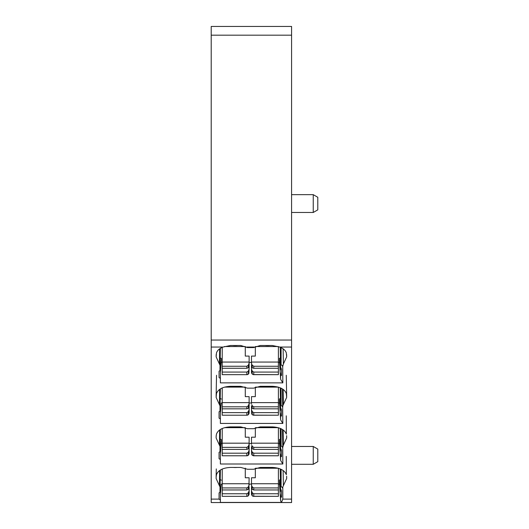 <?xml version="1.0" encoding="UTF-8"?>
<svg xmlns="http://www.w3.org/2000/svg" width="529" height="529" viewBox="0 0 529 529"><rect width="100%" height="100%" fill="white"/><g stroke="black" fill="none" stroke-linecap="round" stroke-linejoin="round"><path stroke-width="0.79" d="M224.587 427.67L245.284 427.67L245.284 437.199L249.126 437.199L249.126 447.534L248.366 448.784L246.858 449.399L222.22 449.399L222.22 455.78L247.367 455.78L222.22 455.78M222.22 453.194L246.858 453.194L246.858 455.7L248.319 455.33L249.126 453.697L249.126 446.635M222.22 449.399L222.22 428.51M222.22 443.183L249.126 443.183M246.858 453.194L248.366 452.209L249.126 450.212M222.22 447.369L246.858 447.369L248.366 446.324L249.126 444.188M248.379 448.771L249.126 448.771M222.22 415.219L247.367 415.219L222.22 415.219L222.22 412.633L246.858 412.633L246.858 415.139L248.319 414.769L249.126 413.136L249.126 406.074M246.858 412.633L248.366 411.648L249.126 409.644M222.22 412.633L222.22 402.622L249.126 402.622L249.126 396.638L245.284 396.638L245.284 387.109L224.587 387.109M249.126 402.622L249.126 406.973L248.366 408.223L249.126 408.209M222.22 402.622L222.22 387.949M222.22 406.808L246.858 406.808L248.366 405.763L249.126 403.627M222.22 408.838L246.858 408.838L248.366 408.223L248.366 405.763M224.468 346.548L245.284 346.548L245.284 356.077L249.126 356.077L249.126 366.412L248.366 367.662L249.126 367.648L249.126 365.513M222.22 374.658L247.367 374.658L222.22 374.658L222.22 372.072L246.858 372.072L246.858 374.578L248.319 374.201L248.888 373.342L249.126 367.648M222.22 372.072L222.22 347.388M222.22 362.061L249.126 362.061M246.858 372.072L248.366 371.087L249.126 369.083M222.22 366.247L246.858 366.247L248.366 365.202L249.126 363.066M222.22 368.277L246.858 368.277L248.366 367.662L248.366 365.202M278.393 427.723L278.393 443.183L251.487 443.183L251.487 437.199L255.328 437.199L255.328 427.782M278.393 453.194L253.755 453.194L253.755 455.7L278.393 455.78L278.393 443.183M278.208 427.67L255.626 427.67M251.487 443.183L251.487 444.188M278.393 447.369L253.755 447.369L252.24 446.324L251.718 445.239M278.393 449.399L253.755 449.399L252.24 448.784L252.24 446.324M253.755 453.194L252.24 452.209L251.487 450.212L251.718 454.464L252.287 455.33L253.755 455.7L253.246 455.78L278.393 455.78M251.487 450.212L251.487 446.635M251.718 448.149L252.24 448.784M252.227 448.771L251.487 448.771M278.393 387.162L278.393 402.622L251.487 402.622L251.487 396.638L255.328 396.638L255.328 387.221M278.393 412.633L253.755 412.633L253.755 415.139L278.393 415.219L278.393 402.622M278.208 387.109L255.626 387.109M251.487 402.622L251.487 403.627M278.393 406.808L253.755 406.808L252.24 405.763L251.718 404.678M278.393 408.838L253.755 408.838L251.487 408.209L251.487 406.074M253.755 412.633L252.24 411.648L251.487 409.644L251.718 413.903L252.287 414.769L253.755 415.139L253.246 415.219L278.393 415.219M251.487 409.644L251.487 408.209M251.718 407.588L252.24 408.223L252.24 405.763M278.393 346.568L278.393 362.061L251.487 362.061L251.487 356.077L255.328 356.077L255.328 346.634M278.393 362.061L278.393 374.658L253.246 374.658L253.755 374.578L252.287 374.201L251.487 372.575L251.487 365.513M278.393 374.658L253.755 374.578L253.755 372.072L252.24 371.087L251.487 369.083M278.327 346.548L255.533 346.548M278.393 366.247L253.755 366.247L252.24 365.202L251.718 364.117L251.718 367.027L251.487 362.061M251.718 364.117L251.487 363.066M278.393 368.277L253.755 368.277L251.487 367.648M278.393 372.072L253.755 372.072M251.718 367.027L252.24 367.662L252.24 365.202M278.393 468.284L278.393 483.744L251.487 483.744L251.487 477.76L255.328 477.76L255.328 468.344M278.393 483.744L278.393 496.341L253.246 496.341L252.287 495.891L251.487 494.258L251.487 487.202M278.393 496.341L253.755 496.262L253.755 493.755L252.24 492.77L251.487 490.773M278.208 468.231L255.626 468.231M278.393 487.93L253.755 487.93L252.24 486.885L251.718 485.801L251.718 488.71L251.487 483.744M251.718 485.801L251.487 484.756M278.393 489.96L253.755 489.96L252.24 489.345L252.24 486.885M278.393 493.755L253.755 493.755M251.718 488.71L252.24 489.345M252.227 489.332L251.487 489.332M245.284 468.178L245.284 477.76L249.126 477.76L248.888 488.71L246.858 489.96L222.22 489.96L222.22 496.341L247.367 496.341L222.22 496.341M222.22 493.755L246.858 493.755L246.858 496.262L248.319 495.891L249.126 494.258L249.126 487.202M222.22 489.96L222.22 469.071M222.22 483.744L249.126 483.744M246.858 493.755L248.366 492.77L249.126 490.773M222.22 487.93L246.858 487.93L248.366 486.885L249.126 484.756M248.379 489.332L249.126 489.332M283.134 348.823L283.379 363.998L286.665 356.85L286.334 352.995C285.548 350.456 283.352 348.472 279.755 347.05L291.578 347.05L291.578 502.55L211.21 502.55L211.21 499.105L219.072 499.105L219.072 492.863L219.971 492.32L220.375 470.036M216.288 468.919L216.136 476.933L216.46 474.678C218.219 470.221 222.914 467.808 230.538 467.438L240.755 467.438L247.466 469.263L253.576 469.263L260.288 467.438L272.25 467.438C279.874 467.808 284.569 470.221 286.334 474.678L286.262 456.388M283.134 389.384L283.379 404.559L286.665 397.411L286.334 393.556C284.569 389.099 279.874 386.679 272.25 386.315L260.288 386.315L253.576 388.141L247.466 388.141L240.755 386.315L230.538 386.315C222.914 386.679 218.219 389.099 216.46 393.556L216.13 397.411L220.004 405.849L219.971 411.192L219.072 411.741L219.072 418.148L220.381 418.948L220.381 423.431L282.836 423.431L282.466 388.941L282.797 406.748M211.21 499.105L211.21 26.45L291.578 26.45L291.578 347.05M211.21 347.05L223.04 347.05L230.538 345.483L240.755 345.483L247.466 347.579L253.576 347.579L260.288 345.483L272.25 345.483L279.755 347.05M216.143 476.722L216.13 478.533L220.004 486.971L219.971 492.32M286.652 476.827L286.665 478.533L282.79 486.971L282.803 499.105L281.521 502.418L220.381 502.418L220.381 499.998L219.072 499.105M283.379 363.998L282.731 366.478L282.836 382.87L220.381 382.87L220.381 370.042L221.294 358.497L221.195 362.425L222.22 362.425M219.072 377.587L219.072 371.179L219.072 377.587L220.381 378.387M223.04 347.05C219.436 348.472 217.247 350.456 216.46 352.995L216.13 356.85L220.004 365.281L219.971 370.631L219.072 371.179M283.379 404.559L282.79 405.849M219.072 418.148L219.072 411.741M216.526 375.266L216.143 395.599M216.136 436.266L216.46 434.117C218.219 429.66 222.914 427.247 230.538 426.877L240.755 426.877L247.466 428.702L253.576 428.702L260.288 426.877L272.25 426.877C279.874 427.247 284.569 429.66 286.334 434.117L286.262 415.827M283.134 429.951L283.379 445.12L286.665 437.972L286.652 436.161M283.379 445.12L282.731 447.6L282.836 463.993L220.381 463.993L220.381 451.164L221.294 439.619L221.195 443.547L222.22 443.547M219.072 458.709L219.072 452.302L219.072 458.709L220.381 459.509M216.143 436.161L216.13 437.972L220.004 446.41L219.971 451.753L219.072 452.302M291.578 194.659L313.247 194.659L313.247 212.479L291.578 212.479M291.578 446.469L313.247 446.469L313.247 464.29L291.578 464.29M281.097 469.309L281.097 486.237L282.731 488.161M281.097 486.237L280.549 485.338L280.568 488.736L280.231 468.925L280.549 485.338M278.393 484.108L279.53 484.108L280.648 501.016L280.621 496.288L281.534 497.22L281.534 490.879L280.568 488.736M280.648 501.016L281.521 502.418M281.097 347.626L281.097 364.547L282.731 366.478M281.097 364.547L280.549 363.648L280.568 367.053L280.231 347.242L280.549 363.648M278.393 362.425L279.53 362.425L280.648 379.326L280.621 374.605L281.534 375.53L281.534 369.196L280.568 367.053M280.648 379.326L282.836 382.87M249.126 362.425L251.487 362.425M220.381 373.031L221.195 362.425M220.209 357.835L221.294 358.497M219.971 370.631L220.375 348.346M281.097 388.187L281.097 405.108L282.731 407.039M281.097 405.108L280.549 404.209L280.568 407.614L280.231 387.803L280.549 404.209M278.393 402.986L279.53 402.986L280.648 419.894L280.621 415.166L281.534 416.092L281.534 409.757L280.568 407.614M280.648 419.894L282.836 423.431M220.381 413.592L221.195 402.986L222.22 402.986M249.126 402.986L251.487 402.986M220.381 418.948L220.381 410.603L221.195 402.986M220.209 398.397L221.294 399.058M219.971 411.192L220.375 388.914M281.097 428.748L281.097 445.676L282.731 447.6M281.097 445.669L280.549 444.77L280.568 448.175L280.231 428.364L280.549 444.77M278.393 443.547L279.53 443.547L280.648 460.455L280.621 455.727L281.534 456.653L281.534 450.318L280.568 448.175M280.648 460.455L282.836 463.993M249.126 443.547L251.487 443.547M220.381 454.153L221.195 443.547M220.209 438.958L221.294 439.619M219.971 451.753L220.375 429.475M220.381 494.714L221.195 484.108L222.22 484.108M249.126 484.108L251.487 484.108M220.381 499.998L220.381 491.725L221.195 484.108M220.209 479.519L221.294 480.18M313.247 194.659L317.79 197.277L317.79 209.861L313.247 212.479M313.247 446.469L317.79 449.088L317.79 461.665L313.247 464.29M281.534 497.22L281.534 490.879M280.621 496.288L280.529 494.714M280.529 491.606L279.405 480.127L280.396 479.519M281.534 375.53L281.534 369.196M280.621 374.605L280.529 373.031M280.529 369.923L279.405 358.444L280.396 357.835M279.405 358.444L279.53 362.425M281.534 416.092L281.534 409.757M280.621 415.166L280.529 413.592M280.529 410.484L279.405 399.005L280.396 398.397M279.405 399.005L279.53 402.986M281.534 456.653L281.534 450.318M280.621 455.727L280.529 454.153M280.529 451.045L279.405 439.566L280.396 438.958M279.405 439.566L279.53 443.547M279.405 480.127L279.53 484.108M266.927 426.877A13.106 7.816 180 0 0 268.19 426.877M234.605 426.877A13.106 7.816 180 0 0 235.868 426.877M265.763 467.438A13.106 7.816 180 0 0 269.354 467.438M233.441 467.438A13.106 7.816 180 0 0 237.032 467.438M265.003 345.483A13.106 7.816 180 0 0 270.107 345.483M232.681 345.483A13.106 7.816 180 0 0 237.786 345.483M248.888 454.464L248.888 451.191M248.366 455.257L248.366 452.209M248.888 448.149L248.888 445.239M246.858 447.369L246.858 449.399M248.366 446.324L248.366 448.784M248.888 413.903L248.888 410.63M248.366 414.696L248.366 411.648M248.888 407.588L248.888 404.678M246.858 406.808L246.858 408.838M248.888 373.342L248.888 370.069M248.366 374.135L248.366 371.087M248.888 367.027L248.888 364.117M246.858 366.247L246.858 368.277M253.755 447.369L253.755 449.399M252.24 455.257L252.24 452.209M251.718 454.464L251.718 451.191M253.755 406.808L253.755 408.838M252.24 414.696L252.24 411.648M251.718 413.903L251.718 410.63M252.24 374.135L252.24 371.087M251.718 373.342L251.718 370.069M253.755 366.247L253.755 368.277M252.24 495.825L252.24 492.77M251.718 495.025L251.718 491.752M253.755 487.93L253.755 489.96M248.888 495.025L248.888 491.752M248.366 495.825L248.366 492.77M248.888 488.71L248.888 485.801M246.858 487.93L246.858 489.96M248.366 486.885L248.366 489.345M211.21 35.185L291.578 35.185M211.21 340.041L291.578 340.041M246.574 347.05L254.469 347.05M282.803 499.105L291.578 499.105M220.328 470.063L220.004 486.971M219.409 485.682L219.661 470.512M216.169 476.239L216.13 478.533M286.625 476.239L286.665 478.533M283.134 470.512L283.379 485.682M282.79 486.971L282.797 487.877M286.625 354.556L286.665 356.85M282.79 365.281L282.797 366.187M220.328 348.38L220.004 365.281M219.409 363.998L219.661 348.823M216.169 354.556L216.13 356.85M286.625 395.117L286.665 397.411M220.328 388.941L220.004 405.849M219.409 404.559L219.661 389.384M216.169 395.117L216.13 397.411M286.625 435.678L286.665 437.972M282.79 446.41L282.466 429.502M282.453 429.495L282.797 447.316M220.328 429.502L220.004 446.41M219.409 445.12L219.661 429.951M216.169 435.678L216.13 437.972M286.262 375.266L286.652 395.705"/></g></svg>
